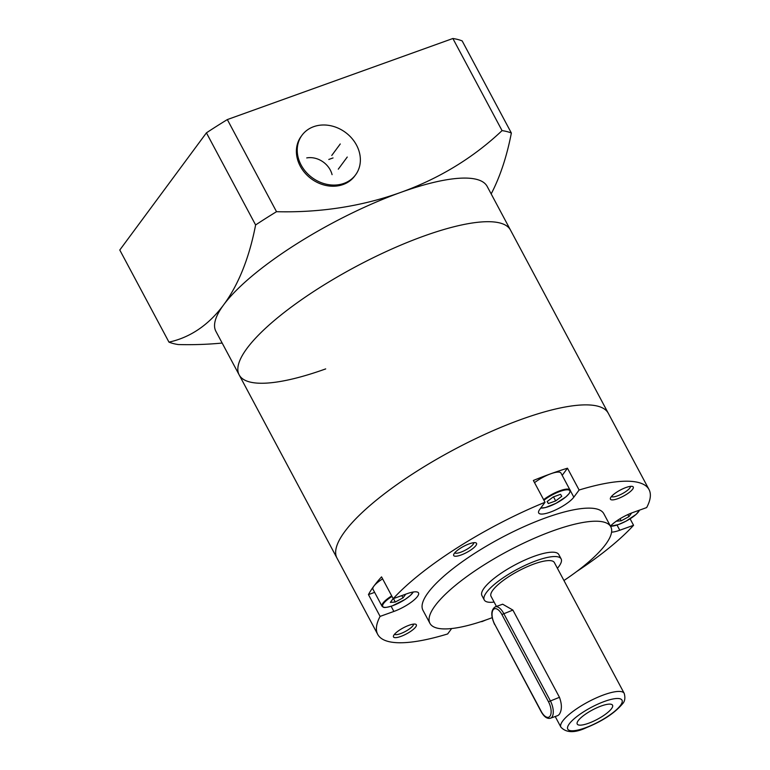<?xml version="1.0" encoding="UTF-8"?>
<svg xmlns="http://www.w3.org/2000/svg" width="770" height="770" viewBox="0 0 770 770"><rect width="100%" height="100%" fill="white"/><g stroke="black" fill="none" stroke-linecap="round" stroke-linejoin="round"><path stroke-width="1.16" d="M521.752 419.226A153.769 40.56 151.9 0 0 336.981 558.086A153.769 40.56 -28.1 0 1 344.748 531.627A153.769 40.56 -28.1 0 1 488.132 432.865A153.769 40.56 -28.1 0 1 608.271 413.23A153.769 40.56 151.9 0 0 521.752 419.226M423.943 236.044A153.769 40.56 151.9 0 0 239.172 374.903A153.769 40.56 -28.1 0 1 423.943 236.044A153.769 40.56 -28.1 0 1 510.462 230.047A153.769 40.56 151.9 0 0 423.943 236.044M454.358 553.312A12.946 3.417 151.9 0 0 453.694 554.477A12.946 3.417 151.9 0 0 462.25 554.554A12.946 3.417 151.9 0 0 475.879 545.574A12.946 3.417 151.9 0 0 475.658 542.754A12.946 3.417 151.9 0 0 464.83 545.747A12.946 3.417 151.9 0 0 454.358 553.312M454.752 552.822A10.761 2.839 151.9 0 0 463.376 551.137A10.761 2.839 151.9 0 0 473.078 544.371A10.761 2.839 151.9 0 0 473.694 542.706M611.082 496.977A12.946 3.417 151.9 0 0 610.427 498.142A12.946 3.417 151.9 0 0 618.974 498.219A12.946 3.417 151.9 0 0 632.613 489.239A12.946 3.417 151.9 0 0 632.391 486.419A12.946 3.417 151.9 0 0 621.563 489.412A12.946 3.417 151.9 0 0 611.082 496.977M611.476 496.477A10.761 2.839 151.9 0 0 620.1 494.792A10.761 2.839 151.9 0 0 629.812 488.036A10.761 2.839 151.9 0 0 630.418 486.361M394.144 634.73A12.946 3.417 151.9 0 0 393.489 635.904A12.946 3.417 151.9 0 0 402.036 635.972A12.946 3.417 151.9 0 0 415.675 626.992A12.946 3.417 151.9 0 0 415.454 624.172A12.946 3.417 151.9 0 0 404.625 627.175A12.946 3.417 151.9 0 0 394.144 634.73M394.538 634.239A10.761 2.839 151.9 0 0 403.162 632.555A10.761 2.839 151.9 0 0 412.874 625.789A10.761 2.839 151.9 0 0 413.49 624.124M451.653 628.532L447.649 633.951A153.769 40.56 -28.1 0 1 377.733 634.413A153.769 40.56 -28.1 0 1 380.101 616.395L393.874 611.447A20.501 5.409 151.9 0 0 417.475 596.461A20.501 5.409 151.9 0 0 418.514 592.929A20.501 5.409 151.9 0 0 406.974 593.728L393.2 598.685A153.769 40.56 -28.1 0 1 545.016 502.271L533.369 480.47A153.769 40.56 151.9 0 1 567.471 468.208L579.117 490.018A153.769 40.56 -28.1 0 1 649.023 489.556A153.769 40.56 -28.1 0 1 646.665 507.574L632.882 512.522A20.501 5.409 151.9 0 0 610.446 526.122M563.948 580.513A102.516 27.037 151.9 0 0 605.615 544.428A102.516 27.037 151.9 0 0 610.793 526.786A102.516 27.037 151.9 0 0 530.703 539.876A102.516 27.037 151.9 0 0 435.117 605.711A102.516 27.037 151.9 0 0 429.939 623.354A102.516 27.037 151.9 0 0 492.174 617.675M610.793 526.786L603.805 513.696A102.516 27.037 151.9 0 0 523.716 526.786A102.516 27.037 151.9 0 0 428.13 592.63A102.516 27.037 151.9 0 0 422.951 610.273L429.939 623.354M393.2 598.685L381.554 576.874A153.769 40.56 151.9 0 0 373.864 586.143A153.769 40.56 151.9 0 0 368.455 594.584L374.634 592.371M486.024 619.927A153.769 40.56 -28.1 0 1 481.741 621.688L482.049 621.284M611.572 532.147A20.501 5.409 151.9 0 0 619.783 530.241L633.566 525.284A153.769 40.56 -28.1 0 1 576.749 571.484M545.016 502.271L539.722 509.432A20.501 5.409 151.9 0 0 538.682 512.955A20.501 5.409 151.9 0 0 554.708 510.337A20.501 5.409 151.9 0 0 573.823 497.17L579.117 490.018M630.11 518.816L633.566 525.284M380.101 616.395L368.455 594.584M562.187 475.36L567.471 468.208M543.63 499.682A17.941 4.736 -28.1 0 1 559.742 490.827A17.941 4.736 -28.1 0 1 570.031 490.057L560.955 473.05A17.941 4.736 151.9 0 0 550.666 473.82A17.941 4.736 151.9 0 0 534.544 482.665M561.773 496.303L560.55 494.321L553.216 496.958L547.114 501.578L548.336 503.561L555.671 500.924L561.773 496.303M553.505 496.862L555.671 500.924M547.229 501.482L548.336 503.561M382.623 578.876A17.941 4.736 151.9 0 0 372.959 589.233L382.036 606.24A17.941 4.736 -28.1 0 1 391.709 595.884M393.152 598.598L390.342 602.409L395.28 602.034L403.037 597.847L405.761 594.161M401.825 595.576L403.037 597.847M393.441 598.588L395.28 602.034M616.289 521.203L621.188 520.828L628.946 516.641L631.65 512.984M620.071 518.73L621.188 520.828M627.848 514.591L628.946 516.641M502.666 604.2L512.887 610.081L559.463 697.312C562.09 704.512 562.013 710.229 559.232 714.454L557.913 715.551M611.534 708.65A20.01 5.275 -28.1 0 1 591.476 722.116A20.01 5.275 -28.1 0 1 577.057 723.203A20.01 5.275 -28.1 0 1 578.241 720.614A20.01 5.275 -28.1 0 1 595.499 708.41A20.01 5.275 -28.1 0 1 611.929 704.588A20.01 5.275 -28.1 0 1 611.534 708.65M494.119 602.082A43.572 11.492 -28.1 0 1 484.263 599.955A43.572 11.492 -28.1 0 1 486.467 592.457A43.572 11.492 -28.1 0 1 527.084 564.468A43.572 11.492 -28.1 0 1 561.128 558.904A43.572 11.492 -28.1 0 1 558.924 566.402A43.572 11.492 -28.1 0 1 557.413 568.279M484.263 599.955L481.933 595.585A43.572 11.492 -28.1 0 1 484.137 588.087A43.572 11.492 -28.1 0 1 524.755 560.108A43.572 11.492 -28.1 0 1 558.799 554.544L561.128 558.904M496.438 606.442L491.048 596.327A35.882 9.461 -28.1 0 1 492.858 590.157A35.882 9.461 -28.1 0 1 526.314 567.115A35.882 9.461 -28.1 0 1 554.342 562.533L624.21 693.375A35.882 9.461 -28.1 0 0 596.173 697.957A35.882 9.461 -28.1 0 0 562.716 720.999A35.882 9.461 -28.1 0 0 560.907 727.169L555.218 716.514M331.764 155.453L340.263 143.961M347.251 157.042L338.29 169.169M306.739 157.917A20.501 17.296 -143.5 0 1 332.082 174.655M343.94 183.385A33.322 28.095 -143.5 0 1 305.844 171.864A33.322 28.095 -143.5 0 1 302.013 135.231A33.322 28.095 -143.5 0 1 313.659 126.684A33.322 28.095 -143.5 0 1 351.755 138.215A33.322 28.095 -143.5 0 1 355.586 174.848A33.322 28.095 -143.5 0 1 343.94 183.385M355.586 174.848L354.739 175.993A33.322 28.095 -143.5 0 1 343.093 184.53A33.322 28.095 -143.5 0 1 304.997 173.009A33.322 28.095 -143.5 0 1 301.166 136.377L302.013 135.231M328.8 159.457L333.035 157.937M325.691 368.907A153.769 40.56 -28.1 0 1 239.172 374.903L215.879 331.293A153.769 40.56 -28.1 0 1 223.656 304.833A153.769 40.56 -28.1 0 1 400.65 192.433A153.769 40.56 -28.1 0 1 487.179 186.436L649.023 489.556M452.875 38.5L502.059 130.611A205.032 54.083 -28.1 0 1 511.357 133.027L462.173 40.916A205.032 54.083 -28.1 0 0 452.875 38.5L227.333 119.571L276.517 211.692A205.032 54.083 -28.1 0 0 255.611 224.956A380.13 177.937 70.2 0 1 223.656 304.833A380.13 177.937 70.2 0 1 168.967 342.13L119.783 250.019L206.427 132.844A205.032 54.083 -28.1 0 1 227.333 119.571M222.164 343.054A380.13 320.599 36.5 0 1 178.265 344.546A205.032 54.083 -28.1 0 1 168.967 342.13M491.173 193.924A380.13 177.937 -109.8 0 0 511.357 133.027M502.059 130.611A380.13 320.599 -143.5 0 1 400.65 192.433A380.13 320.599 -143.5 0 1 276.517 211.692M206.427 132.844L255.611 224.956M570.127 490.249L573.823 497.17M617.02 525.063L619.783 530.241M391.112 606.26L393.874 611.447M540.752 508.046A17.431 4.601 151.9 0 0 555.401 503.628A17.431 4.601 151.9 0 0 568.934 493.734A17.431 4.601 151.9 0 0 563.178 490.423A17.431 4.601 151.9 0 0 543.938 500.259M392.007 596.442A17.431 4.601 151.9 0 0 382.575 605.884A17.431 4.601 151.9 0 0 392.527 605.749A17.431 4.601 151.9 0 0 413.221 592.024M610.456 526.141A17.431 4.601 151.9 0 0 618.435 524.553A17.431 4.601 151.9 0 0 639.398 510.183M569.309 723.829A30.752 8.114 -28.1 0 1 604.71 701.345A30.752 8.114 -28.1 0 1 620.456 705.435A30.752 8.114 -28.1 0 1 585.065 727.919A30.752 8.114 -28.1 0 1 569.309 723.829M494.629 624.528C490.673 615.711 490.885 609.83 495.245 606.866A12.811 5.996 70.2 0 1 503.676 613.392L550.252 700.623A12.811 5.996 70.2 0 1 551.984 717.062A12.811 5.996 70.2 0 1 550.492 718.218C547.22 719.065 544.121 716.909 541.204 711.75L494.706 624.258L541.281 711.49A11.281 5.275 -109.8 0 0 550.001 716.206A11.281 5.275 -109.8 0 0 548.481 701.74L501.905 614.518A11.281 5.275 -109.8 0 0 493.185 609.792A11.281 5.275 -109.8 0 0 494.706 624.258M501.905 614.518L512.887 610.081M548.481 701.74L559.463 697.312M377.733 634.413L239.172 374.903M540.675 508.142L545.487 507.555L555.988 503.339L566.017 496.785L569.117 493.599C570.397 491.27 570.695 490.086 570.031 490.057M382.036 606.24L383.248 607.203C383.845 607.039 383.065 608.618 392.469 605.798L405.078 599.455L410.237 595.566L413.346 592.005M610.504 526.237L618.377 524.591L626.116 521.126L636.145 514.37L639.581 510.115M560.907 727.169C566.335 732.963 574.872 733.117 586.49 727.621C602.602 721.018 614.527 713.184 622.256 704.126C624.845 701.624 625.5 698.043 624.21 693.375M495.245 606.866L502.695 604.19M550.492 718.218L557.932 715.542"/></g></svg>

